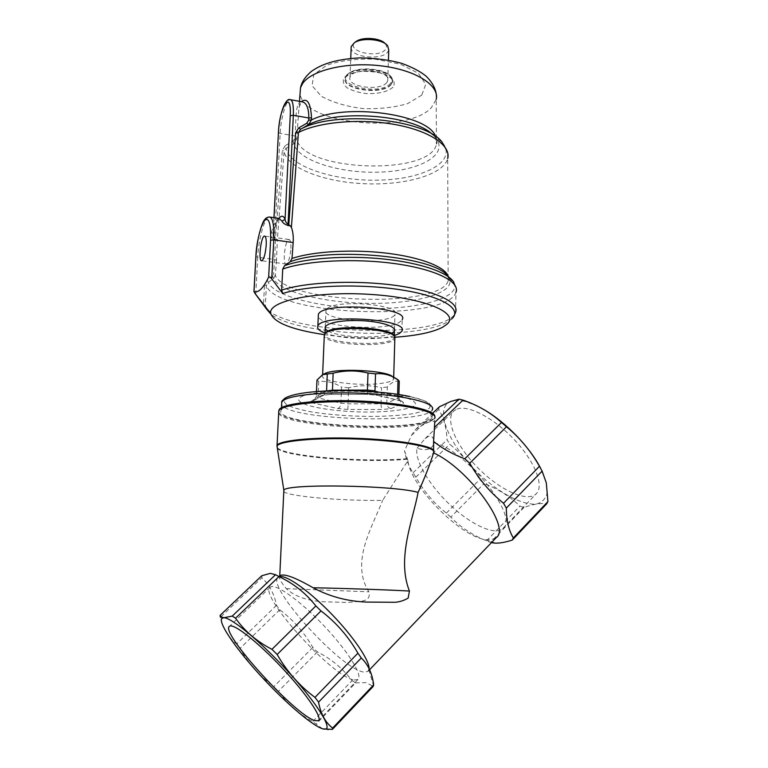 <?xml version="1.0" encoding="UTF-8"?>
<svg xmlns="http://www.w3.org/2000/svg" width="768" height="768" viewBox="0 0 768 768"><rect width="100%" height="100%" fill="white"/><g stroke="black" fill="none" stroke-linecap="round" stroke-linejoin="round"><path stroke-width="0.58" stroke-dasharray="3.84 2.88" d="M266.122 308.506L265.325 305.606L266.381 285.542L268.234 282.326L273.542 278.621L275.328 275.376L273.523 274.646L272.611 276.221L267.283 279.926L264.528 284.861L263.501 304.31M447.696 276.23L449.155 278.381C456.211 292.483 418.186 303.562 372.547 303.389C326.995 303.437 279.859 292.454 273.542 278.621L272.611 276.221M448.291 276.643L448.147 280.886L449.155 278.381L453.984 282.682C461.242 297.494 420.422 308.957 372.086 308.621C323.837 308.525 274.147 296.87 268.234 282.326L267.283 279.926M279.696 218.429L279.062 218.41C276.326 219.139 273.696 224.112 271.181 233.318C270.442 236.438 271.565 238.694 274.541 240.086L275.357 240.192L274.694 259.498L276.499 260.256L277.373 239.53L274.733 238.57C273.302 237.331 272.774 235.498 273.149 233.059L273.245 232.358C274.992 225.869 276.902 221.213 278.966 218.39M299.462 101.338L298.954 107.856C301.354 99.763 301.162 103.19 301.728 101.904L301.805 101.76C295.066 101.155 296.083 120.912 295.152 135.994L294.989 138.077L293.059 141.12L285.264 145.642L286.08 148.291L293.856 143.741L296.717 139.056L298.954 107.856L301.286 101.664M390.47 83.386C380.035 96.547 331.488 84.605 349.296 72.941C358.445 66.058 385.69 68.506 390.72 76.618C392.381 78.96 392.294 81.216 390.47 83.386M386.698 82.666C380.112 91.536 346.579 86.851 349.987 77.424C351.869 66.739 391.594 70.301 387.754 80.755L386.698 82.666M385.267 43.699L385.536 44.026C386.909 45.878 386.928 47.674 385.574 49.421C378.336 59.318 343.891 50.794 355.642 41.846M271.181 233.318L273.264 232.56L274.013 217.67M285.264 145.642L282.374 150.269L275.357 240.192L277.373 239.53L284.15 151.267L286.08 148.291C289.219 167.021 336.538 181.786 380.794 180.077C425.27 178.819 458.198 160.858 442.032 142.099L435.11 137.059C449.904 154.042 421.008 170.64 380.87 172.08C340.934 173.914 297.811 160.752 293.856 143.741L293.059 141.12M274.541 240.086L280.157 133.43C280.79 118.368 286.272 99.504 290.131 99.638L290.794 99.763M394.934 337.229C371.338 338.717 347.779 337.853 324.259 334.627M401.866 331.181L402.202 319.642L399.677 322.128C386.074 331.603 320.765 327.254 318.269 316.541M394.31 335.606C378.518 340.598 340.493 339.206 325.008 333.053M391.315 333.37C380.064 339.139 339.034 337.632 328.166 331.027M290.88 248.39C291.053 242.64 290.4 239.674 288.931 239.491C285.034 239.472 282.211 265.094 286.224 264C288.566 262.464 290.112 257.261 290.88 248.39M388.752 50.026L387.706 52.042C381.792 60.49 351.926 57.542 351.13 48.374M391.114 84.173C382.781 95.203 341.021 89.357 345.235 77.587L348.662 73.411C358.09 66.317 386.208 68.842 391.382 77.203L392.448 81.744L391.114 84.173M332.467 390.173C332.246 392.88 331.565 394.291 330.403 394.397L321.754 395.366L310.934 401.184L313.45 403.123L337.814 408.547L347.875 409.459L382.723 409.488L390.912 408.576C388.378 407.952 387.014 406.147 386.822 403.162L387.322 387.005C391.286 382.387 395.27 380.477 399.274 381.293M316.483 391.584L316.272 396.528L326.573 390.931L324.154 394.963L321.754 395.366M313.45 403.123C316.08 402.672 317.597 400.944 318.019 397.93L318.72 381.552C326.554 380.698 334.166 382.55 341.549 387.12L340.925 403.162L318.019 397.93L316.272 396.528L313.594 400.627L310.934 401.184M347.875 409.459L348.691 387.811C359.606 385.075 370.56 385.046 381.523 387.734L381.014 403.824L348.086 403.824L340.925 403.162C340.627 406.138 339.59 407.933 337.814 408.547M398.832 396.624L398.803 397.862L386.822 403.162L381.014 403.824C381.053 406.819 381.619 408.71 382.723 409.488M398.803 397.862L400.838 402.029L403.747 403.104L402.019 401.146L400.685 401.011C398.669 400.33 397.622 398.813 397.546 396.442L398.803 397.862M398.899 394.541L398.851 395.904M397.565 395.635L397.603 394.339M318.72 381.552L316.982 380.054M348.691 387.811L341.549 387.12M387.322 387.005L381.523 387.734M367.411 390.106L367.334 394.339L330.067 394.31M397.546 396.442L374.976 390.845C375.024 393.562 375.888 395.05 377.558 395.328L367.344 394.262M300.941 396.883C305.069 394.627 313.258 392.995 325.507 391.987C347.952 390.144 380.602 391.92 398.966 395.923C411.437 398.784 417.062 402.144 415.046 405.187C410.63 409.142 392.842 411.773 370.589 412.032C330.384 412.483 288.355 403.978 300.941 396.883M283.613 408C293.04 402.384 333.043 399.475 371.501 402.086C410.035 404.63 436.234 411.811 432.077 417.581C424.31 433.267 269.568 425.654 281.366 409.834L283.613 408M327.35 308.467C337.594 299.069 401.539 304.8 394.954 314.352C391.555 325.286 319.872 320.909 325.978 310.032L327.35 308.467M394.378 336.259L394.253 337.622C390.97 347.597 320.141 343.68 324.893 333.696M394.445 336.835L394.838 338.688C391.93 348.01 326.678 345.648 324.259 336.115M392.832 376.838L393.629 379.219C392.64 380.803 389.261 382.08 383.51 383.03C362.016 386.938 317.875 381.523 322.608 375.283L324.49 373.766M477.926 406.368L466.339 401.818C459.869 400.051 454.656 399.926 450.701 401.462C432.019 408.749 451.92 451.104 485.146 479.52C503.76 495.322 523.469 505.075 536.122 504.077C541.757 502.675 545.395 499.19 547.037 493.613L546.269 482.794L540.758 468.576M439.382 406.81L438.691 409.45C443.702 417.725 446.506 427.824 447.091 439.738L449.712 444.192C461.798 453.994 471.763 465.821 479.606 479.664L484.051 483.59C497.75 488.774 509.722 496.282 519.955 506.112L523.968 507.456C533.328 504.096 540.902 502.896 546.682 503.846M283.795 491.549C287.76 496.406 342.038 501.014 382.646 500.39L407.942 460.56C409.834 485.299 459.763 536.39 485.616 539.693L490.819 539.914L496.157 537.706M280.032 575.635L279.754 575.885C278.506 577.603 280.675 581.856 286.253 588.643C295.181 596.851 308.506 601.258 326.227 601.872L347.827 602.448L362.381 601.075C368.112 599.866 370.291 596.784 368.928 591.83C350.314 562.445 371.808 527.933 382.646 500.39M523.968 507.456L490.474 542.371L486.538 540.854C472.262 534.989 460.358 527.088 450.826 517.152L484.051 483.59M486.538 540.854L519.955 506.112M407.942 460.56L404.525 450.797L411.427 435.408L415.814 429.226C421.421 425.635 425.856 423.235 429.149 422.016C431.971 420.989 433.757 420.95 434.496 421.901L434.746 422.4M322.589 728.842L312.71 721.536C298.512 713.818 287.088 703.728 278.419 691.267L273.821 686.64C260.064 676.474 248.784 663.744 239.99 648.461L236.592 644.054C228.778 637.968 223.382 629.04 220.406 617.27L261.898 577.776C269.414 584.784 274.282 593.962 276.499 605.318L279.744 609.744C293.203 619.882 304.224 632.448 312.816 647.424L317.386 651.917C331.027 658.723 342.586 668.294 352.051 680.64L312.71 721.536M352.051 680.64L355.642 682.896L316.186 724.022M355.642 682.896L366.134 682.637L373.219 686.41M415.814 429.226L432.586 413.28M261.763 575.75L261.898 577.776M450.826 517.152L446.352 513.11C434.102 503.376 423.936 491.395 415.824 477.187L413.088 472.742C408.97 466.954 406.118 459.638 404.525 450.797M413.088 472.742L447.091 439.738M415.824 477.187L449.712 444.192M417.101 448.205L425.078 438.595L428.813 436.176C431.875 435.514 433.622 437.587 434.035 442.416L434.074 442.781C466.704 450.394 520.138 517.709 502.81 528.586C494.822 535.91 470.89 524.611 450.086 504.883C429.216 485.242 414.23 459.994 417.101 448.205C426.518 451.229 432.154 449.501 434.016 443.011L434.074 442.781M270.346 573.35L280.262 576.566L278.381 577.229C264.816 585.034 341.126 669.571 363.898 672.067L367.93 671.424L369.062 668.582M317.386 651.917L278.419 691.267M312.816 647.424L273.821 686.64M354.144 680.006L357.955 679.488C363.245 675.734 347.616 650.582 323.626 625.411C299.693 600.192 275.088 582.931 270.326 587.146C257.539 594.278 332.4 677.136 354.144 680.006M279.744 609.744L239.99 648.461M277.373 448.426C284.88 457.037 364.426 463.267 407.434 459.235M457.066 409.046C468.25 404.563 494.544 418.33 514.915 440.323C535.392 462.24 544.493 486.547 536.026 493.987C526.685 502.694 499.056 489.562 477.629 467.587C456.058 445.738 444.422 419.002 454.07 410.774L457.066 409.046M411.427 435.408L438.691 409.45M278.726 411.917C282.374 425.443 401.626 432.307 428.976 421.027C432.221 419.827 434.112 418.522 434.65 417.11L434.784 416.477M276.499 605.318L236.592 644.054M446.352 513.11L479.606 479.664M276.499 260.256L275.328 275.376C285.878 303.706 440.41 308.602 448.147 280.886L447.677 158.63C443.299 174.874 404.755 185.597 364.416 183.734C324.067 182.054 286.598 167.923 284.15 151.267L282.374 150.269M255.725 294.355L257.741 257.242L274.694 259.498L273.523 274.646M264.096 305.069L265.325 305.606C274.742 334.243 446.237 340.234 455.549 312.394L455.942 292.378C446.63 321.974 275.654 315.946 266.381 285.542L264.528 284.861M432.538 134.506L435.11 137.059C438.01 138.989 436.79 145.939 436.445 144.211C430.522 176.179 302.63 171.552 296.717 139.056L294.989 138.077M278.371 132.48L280.157 133.43L295.152 135.994L296.88 136.973M255.878 256.493L257.741 257.242C258.624 238.56 264.605 217.181 269.261 216.979L270.192 217.114M391.094 84.614C382.762 95.645 341.002 89.808 345.216 78.038C347.558 64.714 397.277 69.178 392.438 82.195L391.094 84.614M393.043 87.197C387.379 91.91 378.317 94.022 365.866 93.533C358.243 92.525 351.955 90.595 347.002 87.744C343.392 84.518 342.422 81.226 344.083 77.846C348.586 73.104 359.558 70.397 371.75 71.107C379.69 72.192 386.102 74.246 390.989 77.251C394.349 80.582 395.04 83.894 393.043 87.197M421.747 95.126L407.722 103.574C394.272 107.539 379.19 109.19 362.467 108.528C346.07 106.416 332.362 102.326 321.341 96.25L312.067 85.718L313.795 74.602L326.842 65.194C340.762 60.49 356.966 58.512 375.466 59.232L400.416 64.186L418.349 73.258L425.76 84.346L421.747 95.126M436.09 93.302L436.205 99.456L431.395 107.587C407.453 134.554 303.216 124.205 300.058 93.658M435.571 136.464L436.445 144.211L436.205 99.456M446.707 324.422L451.632 319.027L447.245 322.051C416.39 340.464 296.314 335.28 270.854 314.131M390.912 408.576L403.747 403.104M402.019 401.146L378.067 395.29M432.077 417.581L432.259 409.814C425.424 424.656 288.202 419.99 281.626 404.621M398.966 395.923L409.968 396.538L423.216 400.272C428.928 402.95 431.03 405.562 429.533 408.106C426.029 410.486 419.597 412.483 410.237 414.096C399.562 415.421 387.389 416.208 373.718 416.448C352.032 416.381 331.891 414.97 313.306 412.234C302.237 410.237 293.741 407.971 287.808 405.427C283.747 402.797 283.219 400.234 286.243 397.728C291.235 394.896 301.45 392.832 316.906 391.546L325.507 391.987M286.253 588.643L368.928 591.83M277.258 447.658C284.16 456.326 363.917 462.672 407.213 458.63M278.659 413.299C284.64 426.634 402.058 433.104 429.149 422.016L434.573 418.646L434.496 421.901M279.648 218.419L278.506 219.59C277.651 219.994 275.914 224.314 273.264 232.56L273.946 217.661M288.931 239.491L264.854 236.122M286.224 264L261.773 260.765M385.536 44.026L387.686 45.898M387.754 80.755L388.426 60.086M349.987 77.424L350.736 58.406M349.296 72.941L348.662 73.411M390.72 76.618L391.382 77.203M345.235 77.587L347.174 75.83C348.403 74.736 351.686 73.43 357.024 71.933C364.646 70.714 373.517 71.328 383.654 73.776C395.75 79.891 391.872 81.101 392.688 81.418L392.448 81.744M447.677 158.63L447.514 151.987M455.942 292.378C456.691 289.594 456.038 286.358 453.984 282.682M451.632 319.027L453.888 316.349M330.403 394.397L322.656 395.386M313.603 400.627L324.154 394.963M330.326 394.387L367.334 394.339L377.674 395.328M377.558 395.328L401.299 401.136M400.675 401.011L400.838 402.029M281.366 409.834L281.472 407.712M409.968 396.538C419.078 398.573 425.434 400.79 429.043 403.181L431.789 406.31L432.259 409.814M394.253 337.622L394.301 336.048M394.502 329.242L394.954 314.352M325.286 326.65L325.978 310.032M393.629 379.219L393.686 377.261M322.608 375.283L322.973 374.496M393.533 377.606L399.053 380.832M466.339 401.818L462.787 400.07M485.616 539.693L491.942 542.102M434.035 442.416L434.016 443.011M368.909 669.773L373.498 685.68M270.326 587.146L229.565 626.266M357.955 679.488L318.71 720.374M502.81 528.586L536.026 493.987M425.078 438.595L454.07 410.774M279.37 576.278L278.381 577.229M369.59 669.696L367.93 671.424M434.573 418.646L434.65 417.11"/><path stroke-width="1.15" d="M324.259 334.627C292.186 329.818 274.339 322.79 270.73 313.555L254.947 293.357L266.122 308.506M254.947 293.357L254.006 291.59C258.336 293.165 263.222 288.336 268.656 277.114C269.52 276.586 270.547 277.152 271.747 278.822L282.739 293.51L281.664 290.131L282.71 269.069L284.602 265.632L290.112 261.773C330.221 246.355 436.138 256.675 447.696 276.23M290.112 261.773L292.003 258.47L293.184 242.554C293.558 236.65 292.963 231.6 291.398 227.395L290.285 225.83L288.019 225.504C284.688 224.333 282.701 222.902 282.067 221.203L285.072 219.235C285.158 221.155 286.118 222.806 287.962 224.208L290.285 225.83M301.286 101.664C307.238 97.478 310.656 102.874 311.539 117.859L311.376 120.019L308.611 124.627L300.586 129.264L298.646 127.93L306.701 123.293L308.688 120.154L308.861 118.003C308.746 107.837 306.394 102.422 301.805 101.76L290.794 99.763M355.642 41.846L356.352 41.338C362.938 36.547 380.861 38.026 385.267 43.699M288.806 224.333L295.67 132.701L298.646 127.93M432.538 134.506C413.318 115.181 338.659 108.979 308.611 124.627L306.701 123.293M447.514 151.987L442.032 142.099C425.52 118.819 334.128 110.083 300.586 129.264L298.445 132.528C318.739 121.843 360.826 118.214 395.501 124.627C430.272 130.982 451.286 145.747 447.677 158.63M288.019 225.504L293.338 115.258L308.861 118.003L311.539 117.859M266.218 245.011C266.429 239.222 265.853 236.246 264.49 236.074C260.87 236.093 258.038 261.907 261.773 260.765C263.962 259.2 265.44 253.949 266.218 245.011M270.73 313.555C267.341 301.094 316.099 290.774 370.781 294.432C425.501 297.907 460.445 313.315 446.707 324.422L442.589 327.245C432.547 332.371 416.669 335.702 394.934 337.229M318.269 316.541L318.365 314.438C321.974 301.363 410.717 307.027 402.202 319.642M325.008 333.053C319.229 330.835 316.848 328.512 317.856 326.074C321.456 313.488 410.39 319.046 401.866 331.181L399.341 333.571L394.31 335.606M328.166 331.027C318.077 325.776 334.32 319.843 358.666 320.573C382.992 321.149 401.117 328.032 392.448 332.774L391.315 333.37M351.13 48.374L351.197 46.589L354.288 42.826C361.987 37.21 383.194 39.187 387.686 45.898L388.752 50.026L388.426 60.086M397.603 394.339L398.026 379.766L399.274 381.293L398.899 394.541M398.851 395.904L398.832 396.624M397.546 396.442L397.565 395.635M375.542 373.814L374.976 390.845L367.411 390.106L367.997 373.037L375.542 373.814C383.338 372.998 390.835 374.986 398.026 379.766M367.997 373.037C356.496 370.205 344.89 370.262 333.149 373.19L332.467 390.173L367.411 390.106M332.467 390.173L326.573 390.931L327.274 374.016L333.149 373.19M327.274 374.016L322.618 374.669L316.982 380.054L316.483 391.584M324.259 336.115L324.336 334.474L326.371 332.016C335.549 324.067 394.205 327.811 394.378 336.259M325.555 332.698L324.893 333.696L325.728 333.005C335.482 324.634 397.68 329.136 395.04 337.91M322.973 374.496L324.49 373.766C334.195 367.747 386.842 370.147 392.832 376.838M459.024 399.178L434.746 422.4L433.594 441.427C442.416 448.541 452.803 454.33 464.765 458.784L469.786 463.21C478.694 478.925 489.946 492.278 503.53 503.261L506.323 508.109C506.467 520.685 508.81 530.621 513.35 537.936L512.256 540.077L546.682 503.846L547.92 501.571L546.307 482.88L542.122 471.12L539.462 466.272C530.765 450.883 519.773 437.722 506.477 426.768L501.504 422.477C490.666 412.666 477.83 405.216 462.998 400.128L459.024 399.178L450.701 401.462L439.382 406.81L432.586 413.28M513.35 537.936L547.92 501.571M506.323 508.109L542.122 471.12M503.53 503.261L539.462 466.272M469.786 463.21L506.477 426.768M464.765 458.784L501.504 422.477M540.758 468.576C530.275 447.59 506.035 422.381 484.435 409.901M483.974 409.632L477.926 406.368M433.594 441.427L433.584 452.89C429.715 465.206 424.55 478.368 418.07 492.384C412.934 520.33 396.461 558.269 409.43 591.053L408.144 598.118C403.978 600.528 399.658 601.92 395.194 602.285L366.48 602.074C347.338 601.315 329.539 596.544 313.104 587.76C295.085 577.382 284.064 573.341 280.032 575.635M418.07 492.384C393.648 485.222 286.435 483.523 283.862 490.118L283.795 491.549M220.406 617.27L220.061 615.418L221.558 617.069L223.949 617.722L221.846 618.384C217.805 623.117 238.157 651.898 264.634 680.026C291.024 708.192 319.853 731.683 325.92 728.976C331.718 726.845 314.957 700.858 287.914 671.405C260.947 641.933 231.792 617.837 223.949 617.722L232.253 616.09L235.555 618.211C244.483 630.989 256.608 641.366 271.958 649.334L277.133 654.49C287.011 671.683 299.626 685.978 314.976 697.382L318.557 702.144C320.688 713.856 325.373 722.496 332.611 728.064L332.381 729.389L322.589 728.842M315.043 720.682L318.422 720.682C322.781 717.917 305.99 693.187 281.654 667.411C257.366 641.597 233.357 622.982 229.565 626.266C218.928 631.286 295.152 715.411 315.043 720.682M434.717 427.238L462.998 400.128M332.611 728.064L373.661 684.883L373.219 686.41L332.381 729.389M373.661 684.883C372.288 673.555 368.17 664.589 361.296 657.974L357.907 653.184C348.403 636.509 336.106 622.426 321.005 610.925L315.859 605.942C305.981 593.299 293.674 583.517 278.957 576.586L235.555 618.211M315.859 605.942L271.958 649.334M321.005 610.925L277.133 654.49M278.957 576.586L275.52 574.714L270.346 573.35L261.763 575.75L220.061 615.418M369.59 669.696L496.157 537.706C511.546 528 468.365 468.605 433.584 452.89M512.256 540.077C504.979 542.41 499.075 543.408 494.534 543.082L492.029 542.755M369.062 668.582C369.504 660.355 353.27 636.432 331.603 614.064C309.955 591.658 287.664 575.664 280.262 576.566M275.52 574.714L232.253 616.09M433.843 451.248C431.078 446.083 396.662 440.371 356.112 438.998C315.562 437.568 280.349 440.899 277.027 445.882L277.373 448.426M434.784 416.477C435.629 410.294 404.237 403.142 363.552 401.194C322.906 399.187 284.909 403.056 279.504 409.123L278.726 411.917M357.907 653.184L314.976 697.382M361.296 657.974L318.557 702.144M284.602 265.632C305.76 258.058 347.011 255.178 384.182 259.075C421.392 262.963 449.146 272.861 453.984 282.682M295.67 132.701L298.445 132.528L291.398 227.395M292.003 258.47C312.912 251.357 352.483 249.024 386.938 253.21C421.44 257.366 445.834 267.216 448.291 276.643M435.571 136.464C428.765 114.259 345.082 102.538 311.376 120.019L308.688 120.154M282.067 221.203L279.062 218.41L270.192 217.114M268.656 277.114L270.586 240.23C270.97 223.507 268.973 216.912 264.595 220.445C260.141 227.338 257.261 239.27 255.936 256.262L255.878 256.349C256.426 239.77 262.56 220.982 264.499 219.974C265.344 218.352 266.928 217.354 269.261 216.979C272.765 217.373 274.272 224.995 273.773 239.856L271.747 278.822M293.184 242.554L273.773 239.856L270.586 240.23M278.966 218.39C281.414 215.261 283.45 215.549 285.072 219.235L290.237 115.766L293.338 115.258C293.683 105.158 292.618 99.946 290.131 99.638C288.394 98.717 286.291 100.781 283.805 105.83C280.896 113.146 279.082 121.958 278.381 132.278L278.371 132.48M290.237 115.766C291.763 88.378 279.418 106.637 278.448 132.154L273.946 217.661M278.448 132.154L274.013 217.67M255.936 256.262L254.006 291.59M253.949 291.6L255.878 256.493M300.058 93.658L300.518 87.706L302.63 83.53C311.626 70.003 347.539 61.584 381.84 65.942C416.208 70.147 439.776 85.661 436.205 99.456M282.71 269.069C306.326 260.496 355.594 258 395.942 263.77C436.406 269.482 460.33 281.914 455.942 292.378M281.664 290.131C305.328 282.106 354.778 279.84 395.299 285.35C435.926 290.803 459.936 302.554 455.549 312.394L453.888 316.349M282.739 293.51C307.795 285.158 361.622 283.44 402.461 290.074C443.482 296.64 462.739 309.466 451.632 319.027M270.854 314.131L266.371 308.87M281.626 404.621L281.75 401.952L283.997 400.042C293.424 394.195 333.379 391.142 371.779 393.802C410.256 396.403 436.416 403.824 432.259 409.814M281.472 407.712L281.75 401.952C281.299 401.683 282.432 400.387 285.168 398.064C290.957 394.906 301.536 392.726 316.906 391.546C345.264 389.194 386.957 391.469 409.968 396.538M409.43 591.053C389.789 589.901 344.294 588.336 313.104 587.76M433.872 450.538C430.934 445.373 396.672 439.68 356.314 438.298C315.955 436.858 280.752 440.15 277.085 445.114L277.258 447.658M434.573 418.646C439.248 412.387 408.413 404.554 365.616 402.326C322.867 400.022 282.595 404.218 278.794 410.659L278.659 413.299M317.856 326.074L318.365 314.438M356.352 41.338L354.288 42.826M350.736 58.406L351.197 46.589M299.462 101.338L300.518 87.706C301.709 81.926 305.395 76.445 311.568 71.261C320.4 65.184 332.842 59.414 359.53 57.878C375.082 58.099 389.078 59.904 401.53 63.293C412.118 67.133 420.355 71.462 426.24 76.282C431.837 81.917 435.12 87.59 436.09 93.302M394.301 336.048L394.502 329.242M324.998 333.466L325.286 326.65M393.686 377.261L394.838 338.688M322.618 374.669L324.336 334.474M283.862 490.118L279.754 575.885M279.504 409.123L278.794 410.659L277.027 445.882M491.942 542.102L494.534 543.091M325.92 728.976L328.166 729.6M221.846 618.384L221.549 617.069M283.814 490.157L276.989 445.93M280.032 575.645L279.37 576.278"/></g></svg>
